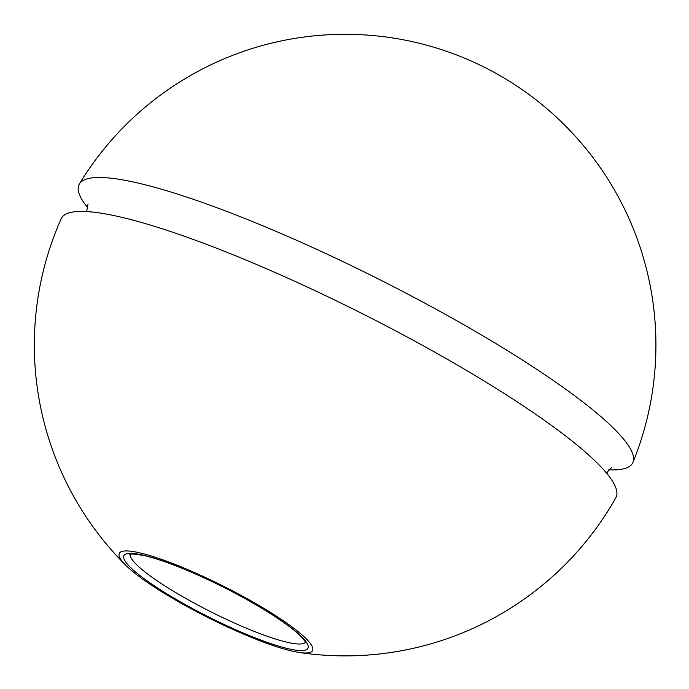 <?xml version="1.0" encoding="UTF-8"?>
<svg xmlns="http://www.w3.org/2000/svg" width="689" height="689" viewBox="0 0 689 689"><rect width="100%" height="100%" fill="white"/><g stroke="black" fill="none" stroke-linecap="round" stroke-linejoin="round"><path stroke-width="1.03" d="M196.684 573.498A108.156 17.475 -153.3 0 0 125.76 565.247A108.156 17.475 -153.3 0 0 208.078 617.585A108.156 17.475 -153.3 0 0 299.181 652.466A108.156 17.475 -153.3 0 0 295.038 629.186A108.156 17.475 -153.3 0 0 196.684 573.498M299.181 652.466A310.791 310.791 0 0 0 615.837 497.768A310.455 50.168 -153.3 0 0 283.42 276.186A310.455 50.168 -153.3 0 0 61.157 218.792A310.791 310.791 0 0 0 125.76 565.247M87.779 207.82A309.843 50.073 26.7 0 1 79.39 183.929A309.843 50.073 26.7 0 1 378.382 278.976A309.843 50.073 26.7 0 1 632.958 462.336A309.843 50.073 26.7 0 1 608.775 469.846M197.597 574.85A103.005 16.648 -153.3 0 0 146.731 580.594A103.005 16.648 -153.3 0 0 303.47 650.476A103.005 16.648 -153.3 0 0 197.597 574.85M130.187 554.171A98.157 15.864 -153.3 0 0 131.866 559.244A98.157 15.864 -153.3 0 0 221.608 617.086A98.157 15.864 -153.3 0 0 305.434 642.312M129.79 554.3L132.073 553.947L142.744 555.256C156.489 558.271 174.834 564.851 197.777 575.005C225.484 587.476 250.503 600.851 272.844 615.148C285.522 623.381 294.728 630.34 300.473 636.033C304.15 640.047 305.847 642.277 305.563 642.708M88.011 203.953L86.969 209.921L85.97 211.532M606.871 473.515L607.569 471.75L611.737 467.366M632.958 462.336A310.791 310.791 0 0 0 484.772 67.436A310.791 310.791 0 0 0 79.39 183.929"/></g></svg>
